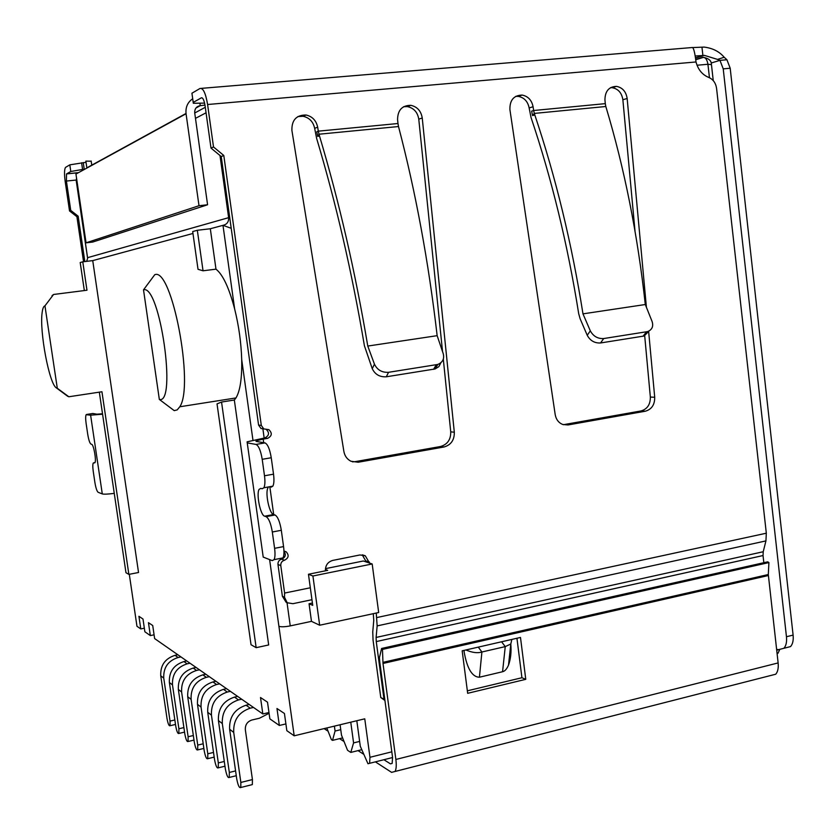 <?xml version="1.0" encoding="UTF-8"?>
<svg xmlns="http://www.w3.org/2000/svg" width="835" height="835" viewBox="0 0 835 835"><rect width="100%" height="100%" fill="white"/><g stroke="black" fill="none" stroke-linecap="round" stroke-linejoin="round"><path stroke-width="1.25" d="M319.669 625.227L378.683 612.514L372.18 563.969L312.916 576.004L319.669 625.227L311.476 621.355L290.246 625.895L287.031 602.682M269.611 559.596L278.911 626.302C281.113 627.054 284.892 626.918 290.246 625.895M372.18 563.969L363.34 560.995L325.441 568.656M312.415 603.037L309.054 603.736L311.476 621.355M268.964 712.526L262.827 713.956L260.51 697.507L267.513 702.183L269.862 718.862L279.349 725.469L276.969 708.508L284.432 713.487L286.843 730.688L294.191 735.812L364.759 718.82L369.968 757.293L369.613 763.315L367.974 763.743L360.282 746.229L356.816 720.73M309.054 603.736L312.739 605.375L308.459 574.261L312.916 576.004M325.389 569.501L327.706 570.357L308.459 574.261M256.157 647.678L221.546 402.042L217.027 403.879L251.032 644.724L256.157 647.678L268.672 644.954L234.332 400.028L235.971 397.94C240.146 390.968 242.056 378.192 241.712 359.614C241.179 342.684 238.82 325.786 234.635 308.908C229.061 287.793 222.851 274.538 215.983 269.162L210.316 228.759L222.976 225.335L230.982 228.226M359.624 741.417L353.581 742.899L350.794 752.418L347.548 750.279L341.494 735.165L340.075 724.759M353.581 742.899L350.763 722.191M154.078 634.809L150.342 635.592L144.873 631.771L142.994 619.027L138.923 616.303L140.781 628.922L136.961 626.26L129.3 574.292M150.342 635.592L148.453 622.67L152.721 625.519L154.632 638.577L262.827 713.956M278.911 626.302L294.191 735.812M67.395 396.072L68.835 396.761L101.943 391.761L128.861 574.386L138.537 572.507L92.737 260.614L192.968 233.466M350.794 752.418L361.701 749.715M68.835 396.761L57.302 388.275L44.954 305.861L53.565 294.473L86.976 290.225L82.78 261.814L80.202 262.534L84.335 290.559M221.546 402.042L234.332 400.028M159.328 399.422L174.244 410.643L177.218 409.881L179.786 406.77C194.503 385.697 171.728 266.595 154.726 274.736L143.516 289.839L159.328 399.422C177.145 404.808 159.84 283.994 143.516 289.839M192.697 231.556L198.02 269.298L203.041 270.791L197.331 230.272L192.697 231.556M82.78 261.814L92.737 260.614M128.861 574.386L125.97 572.716L99.323 392.158M140.781 628.922L144.34 628.191M210.316 228.759L197.331 230.272M215.983 269.162L203.041 270.791M340.743 729.675L335.065 731.053L334.397 726.126M326.788 727.963L331.401 739.643L332.507 740.374L342.601 737.91M335.065 731.053L332.507 740.374M44.954 305.861C43.608 306.153 42.669 308.407 42.136 312.634C39.349 331.485 49.359 384.455 56.425 387.92L57.302 388.275M53.565 294.473L52.031 295.663M285.894 723.924L279.349 725.469M251.366 784.848L252.327 784.608L252.431 779.566L240.856 782.447L240.772 787.499C239.363 788.323 238.006 785.443 236.722 778.867L229.625 729.258L233.716 732.431C233.195 720.177 238.716 712.088 250.26 708.184L253.464 707.443M240.856 782.447L233.716 732.431M249.237 704.49L246.054 705.22C234.583 709.092 229.114 717.098 229.625 729.258M269.079 713.299L259.435 718.236L251.94 719.989C247.327 721.565 245.125 724.801 245.333 729.686L252.431 779.566M235.585 770.914L229.322 772.448L229.249 777.448C227.903 778.199 226.619 775.402 225.377 769.035L218.415 720.563L222.319 723.59C221.807 711.608 227.203 703.717 238.518 699.928L241.659 699.208M229.322 772.448L222.319 723.59M237.62 696.4L234.499 697.11C223.269 700.857 217.914 708.675 218.415 720.563M224.291 761.468L218.321 762.919L218.259 767.845C216.975 768.544 215.733 765.81 214.553 759.652L207.717 712.255L211.443 715.146C210.931 703.435 216.223 695.743 227.308 692.048L230.387 691.359M218.321 762.919L211.443 715.146M226.525 688.666L223.467 689.355C212.466 693.008 207.216 700.638 207.717 712.255M213.51 752.439L207.8 753.807L207.748 758.681C206.527 759.318 205.337 756.656 204.199 750.686L197.488 704.312L201.047 707.078C200.557 695.628 205.734 688.113 216.599 684.523L219.615 683.855M207.8 753.807L201.047 707.078M215.921 681.277L212.935 681.944C202.143 685.504 196.997 692.956 197.488 704.312M203.197 743.797L197.738 745.091L197.697 749.903C196.528 750.498 195.4 747.899 194.294 742.106L187.708 696.714L191.111 699.365C190.62 688.165 195.703 680.817 206.349 677.331L209.314 676.674M197.738 745.091L191.111 699.365M205.786 674.21L202.842 674.857C192.269 678.323 187.217 685.608 187.708 696.714M174.839 719.989L170.037 721.096L170.027 725.73C169.004 726.189 167.992 723.768 167 718.465L160.748 675.797L163.754 678.124C163.284 667.603 168.075 660.735 178.137 657.5L180.934 656.905M170.037 721.096L163.754 678.124M177.824 654.734L175.047 655.329C165.048 658.533 160.289 665.349 160.748 675.797M183.898 727.598L178.888 728.757L178.857 733.454C177.792 733.955 176.749 731.47 175.726 726.012L169.369 682.477L172.49 684.909C172.01 674.169 176.905 667.144 187.155 663.835L189.994 663.22M178.888 728.757L172.49 684.909M186.758 660.955L183.93 661.571C173.743 664.848 168.889 671.82 169.369 682.477M193.344 735.52L188.115 736.752L188.073 741.501C186.967 742.044 185.871 739.507 184.817 733.892L178.346 689.449L181.602 691.975C181.122 681.016 186.101 673.835 196.549 670.442L199.45 669.806M188.115 736.752L181.602 691.975M196.068 667.447L193.188 668.073C182.813 671.444 177.865 678.563 178.346 689.449M83.552 261.731L76.914 216.703L69.524 210.931L65.203 181.696C64.232 174.275 64.326 169.526 65.474 167.438L69.816 164.839L86.026 162.293M362.432 554.857L365.281 555.786L359.937 554.962L332.716 560.421C327.738 561.945 325.316 565.41 325.452 570.816M365.281 555.786L369.55 563.082M376.251 613.047L377.149 625.906L376.115 637.449L763.221 551.737L765.935 540.903L766.321 533.21L716.576 88.385C715.752 82.978 713.132 79.315 708.706 77.415C702.298 74.774 698.07 69.629 696.014 61.967C694.73 51.582 693.374 46.77 691.933 47.553L201.35 88.364M193.198 102.423L191.935 93.217L200.014 88.468C203.155 87.852 205.671 93.196 207.591 104.511L213.51 146.96L223.801 155.477L261.313 425.453L263.766 428.908L268.86 429.649C272.44 433.135 272.012 436.047 267.576 438.375L263.202 439.106L263.703 442.686M284.474 560.243L281.645 559.158C285.518 557.362 286.29 554.722 283.963 551.215L286.144 551.768C289.244 555.223 288.691 558.041 284.474 560.243C281.896 561.026 280.664 562.811 280.779 565.587L284.599 593.069L310.317 587.777M358.184 462.235L350.971 461.254C347.099 459.26 344.74 456.004 343.884 451.484L291.895 130.364C291.666 120.063 296.383 114.948 306.069 115.011C312.353 116.462 316.225 120.511 317.665 127.16L318.302 131.158L316.789 131.753L317.738 136.46L319.022 134.216L318.302 131.158L397.982 123.517L397.564 119.582C397.721 110.105 402.136 105.356 410.82 105.325C417.249 106.744 421.059 110.961 422.239 117.975L454.313 432.227C454.438 440.066 450.994 444.992 443.98 446.996L358.184 462.235L355.021 461.671L440.442 446.527C447.424 444.533 450.858 439.638 450.733 431.831L443.312 359.175M648.618 331.224L654.713 397.272C654.786 404.735 651.665 409.38 645.33 411.217L568.019 424.952L562.696 424.472C558.594 422.76 556.1 419.473 555.202 414.63L509.914 109.636C509.674 100.21 513.734 95.347 522.105 95.065C528.044 96.234 531.707 100.117 533.074 106.723L533.628 110.512L531.655 111.128L532.553 115.595L534.327 113.414L533.628 110.512L605.291 103.644L604.937 99.897C605.051 91.172 608.892 86.663 616.46 86.37C622.482 87.55 626.052 91.589 627.158 98.488L646.415 307.322M69.816 164.839L70.787 171.488L66.539 173.92L66.403 181.049L70.745 210.389L69.524 210.931M70.745 210.389L78.156 216.192L76.914 216.703M78.156 216.192L84.836 261.574M102.287 493.923L98.144 492.295C96.902 491.283 95.806 487.943 94.866 482.296L93.259 471.483C92.654 467.099 92.664 464.281 93.28 463.028L94.898 462.767C96.578 460.889 93.656 444.324 91.62 444.283L90.994 444.126C89.773 443.26 88.687 439.993 87.738 434.325L86.12 423.46C85.504 418.919 85.514 415.987 86.162 414.692L90.618 415.183L102.287 493.923C103.937 494.372 107.924 494.195 114.259 493.37M102.58 414.191L90.618 415.183M86.589 414.463L92.842 413.492L96.933 414.191L102.517 413.774M352.464 461.849L355.021 461.671M442.54 351.598L418.773 119.186C417.594 112.203 413.805 108.018 407.397 106.609L403.639 106.713M398.504 126.534L319.022 134.216L319.45 135.813C339.187 201.872 355.303 271.949 367.776 346.055L437.154 335.67C428.543 261.668 415.653 191.956 398.504 126.534L397.982 123.517M367.776 346.055L374.445 364.164L372.253 368.694L364.415 345.763C352.067 272.648 336.14 203.542 316.642 138.433L314.659 128.35C313.219 121.743 309.378 117.714 303.115 116.284L297.876 116.566M281.645 559.158C279.078 559.941 277.857 561.715 277.971 564.47L280.779 565.587M281.113 558.855L283.013 557.884C284.057 555.661 284.244 551.893 283.566 546.591L274.59 548.334C275.279 553.647 275.101 557.425 274.078 559.648L272.21 560.619L263.213 557.091L247.097 441.83L264.82 437.926C269.194 435.672 269.653 432.791 266.188 429.305M262.962 555.265L263.213 557.091M256.011 440.817L256.084 441.381L256.011 440.817L263.202 439.106M256.105 441.391L265.008 442.905C267.722 444.199 269.799 449.146 271.25 457.747L273.525 474.176C274.245 479.822 274.026 483.809 272.878 486.147L271.156 487.149M247.243 442.874L256.021 444.429C258.683 445.723 260.75 450.691 262.211 459.313L271.25 457.747M261.313 425.453L258.579 425.078L261.021 428.512L263.766 428.908M258.579 425.078L221.233 156.542L223.801 155.477M221.233 156.542L210.994 148.077L213.51 146.96M204.596 103.102L193.313 103.279L193.219 102.413L201.329 97.841C202.895 97.559 204.147 100.231 205.097 105.857L210.994 148.077M763.221 551.737L763.033 555.546L376.261 641.583L384.006 699.25L380.77 697.507L373.057 640.111L372.754 631.886L373.767 620.363L373.276 613.683M763.837 562.696L763.033 555.546M366.346 562.007L362.254 554.847M376.261 641.583L376.115 637.449M311.956 599.707L292.897 603.695L287.188 602.755L284.505 597.223L284.599 593.069M284.505 597.223L282.387 596.263L277.971 564.47M563.375 424.702L641.009 410.945C647.313 409.119 650.423 404.484 650.35 397.063L644.651 335.357M634.997 230.971L622.868 99.741C621.762 92.862 618.213 88.844 612.212 87.685L610.562 87.654M605.291 103.644L605.824 106.504L534.327 113.414L534.797 114.917C555.755 177.281 571.818 243.59 582.976 313.856L645.298 304.524C637.585 234.332 624.423 168.326 605.824 106.504M582.976 313.856L590.314 330.848L587.235 335.294L580.148 318.824L578.707 313.741C567.654 244.394 551.758 178.982 531.029 117.505L529.15 107.955C527.783 101.379 524.14 97.518 518.222 96.359L515.706 96.369M384.925 700.481L380.77 697.507M384.006 699.25L384.841 699.855M91.182 161.207L85.859 161.124L86.84 167.856L87.372 167.804M692.131 47.585L704.166 47.094C712.631 48.138 719.311 51.52 724.196 57.25L726.92 59.755L730.197 68.24L793.104 635.101C793.594 640.288 792.739 644.119 790.547 646.582L778.658 649.63L776.613 649.411M70.787 171.488L82.582 169.453L81.6 162.773M282.387 596.263L286.113 602.254L287.637 603.027M268.035 487.755C264.893 492.389 269.329 513.859 273.588 514.537L275.018 514.976C277.763 516.614 279.861 521.718 281.311 530.288L283.566 546.591M701.964 47.251L702.893 55.507L695.607 55.966M204.982 105.095L200.243 105.669C196.382 106.421 194.534 108.853 194.722 112.986L207.581 204.763L92.675 242.066L86.057 242.828L75.943 174.056L186.059 113.748C185.422 107.266 187.624 102.267 192.676 98.77M84.763 169.234L82.582 169.453M374.445 364.164C377.284 369.968 381.981 372.671 388.557 372.306L437.822 364.446C442.769 362.296 444.564 358.664 443.197 353.549L437.154 335.67M317.738 136.46L319.45 135.813M274.59 548.334L272.325 531.999L281.311 530.288M275.018 514.976L266.083 516.646C268.786 518.295 270.864 523.409 272.325 531.999M266.083 516.646L264.674 516.197C260.478 515.508 256.053 493.986 259.132 489.352L260.791 488.392L262.2 488.757L263.891 487.765L272.878 486.147M273.525 474.176L264.497 475.783C265.217 481.43 265.008 485.427 263.891 487.765M264.497 475.783L262.211 459.313M532.553 115.595L534.797 114.917M590.314 330.848C593.299 336.296 597.766 338.864 603.695 338.551L647.636 331.589C652.177 329.689 653.648 326.276 652.031 321.329L645.298 304.524M511.834 639.422L510.801 644.015C511.469 652.072 510.696 659.118 508.505 665.14C506.793 669.075 504.81 671.277 502.566 671.726L479.426 677.216C472.182 677.07 467.068 668.564 464.093 651.697L463.926 650.423M724.196 57.25L717.547 59.421L719.968 60.36L726.92 59.755M695.837 57.709L704.291 55.35L717.547 59.421M779.608 649.818L777.938 653.335L777.072 653.554M186.059 113.748L199.001 205.713L86.057 242.828M440.838 362.818L438.834 366.669L435.129 368.955L386.292 376.794C379.758 377.169 375.072 374.466 372.253 368.694M649.014 331.036L644.129 336.014L600.553 342.966C594.645 343.279 590.199 340.722 587.235 335.294M508.505 665.14L510.801 644.015L505.248 646.603L502.566 671.726M479.426 677.216L481.899 651.999C477.672 653.356 472.328 652.678 465.888 649.974M478.298 647.125L481.899 651.999L505.248 646.603L501.574 641.781M711.211 63.001L719.968 60.36L723.225 68.856L730.197 68.24M793.104 635.101L786.455 636.729C786.956 641.938 786.111 645.768 783.94 648.231M786.455 636.729L723.225 68.856M199.001 205.713L207.581 204.763M390.436 763.858L392.158 763.409L390.436 763.858L383.912 759.714M392.158 763.409L392.565 757.408L379.748 661.873L379.424 657.656L381.595 648.471L382.461 649.411L383.004 663.46L395.863 759.464C396.562 765.069 396.301 769.066 395.07 771.467L391.573 772.354L375.385 761.864M363.496 754.151L358.048 750.623M344.051 741.553L339.574 738.651M328.061 731.178L324.095 728.611M525.768 679.335L520.487 637.439L462.173 650.82L467.673 693.311L525.768 679.335L521.927 677.728L516.938 638.253M382.91 662.364L768.304 574.532L778.126 662.927L395.863 759.464M467.349 690.827L521.927 677.728M770.402 675.578L775.736 674.221C777.823 671.799 778.617 668.031 778.126 662.927M381.595 648.471L767.709 561.83L768.92 562.571L768.304 574.532M382.461 649.411L768.92 562.571M697.027 65.234L707.934 64.274L709.447 77.718M281.009 559.335L280.863 558.312M264.163 438.041L262.806 428.271M695.972 59.4L702.454 57.385L704.406 57.542M711.451 64.608L707.934 64.274C707.088 59.327 705.262 57.03 702.454 57.385M205.295 107.297L194.722 112.996M86.61 261.355L87.612 258.38M219.991 155.508L228.633 217.664L87.56 257.681L76.288 181.038L87.529 257.691M76.528 178.064L76.288 181.038L76.924 180.704M195.474 118.361L206.068 112.788M234.635 308.908L222.976 225.335C226.932 224.448 228.821 221.891 228.633 217.664L229.709 217.424M241.712 359.614L252.942 440.118M369.968 757.293L391.813 751.824M246.054 705.22L250.26 708.184M234.499 697.11L238.518 699.928M223.467 689.355L227.308 692.048M212.935 681.944L216.599 684.523M202.842 674.857L206.349 677.331M175.047 655.329L178.137 657.5M183.93 661.571L187.155 663.835M193.188 668.073L196.549 670.442M376.856 617.556L766.321 533.21M696.014 61.967L207.591 104.511M269.82 486.701L273.692 514.569M91.693 164.704L92.779 164.599M440.442 446.527L443.98 446.996M450.733 431.831L454.313 432.227M418.773 119.186L422.239 117.975M314.659 128.35L317.665 127.16M264.82 437.926L267.576 438.375M265.008 442.905L256.021 444.429M193.219 102.413L191.935 93.217M377.149 625.906L765.935 540.903M366.21 561.016L369.425 562.08M563.99 424.608L568.019 424.952M641.009 410.945L645.33 411.217M650.35 397.063L654.713 397.272M622.868 99.741L627.158 98.488M529.15 107.955L533.074 106.723M66.403 181.049L76.215 180.047M66.654 173.826L78.532 172.636M199.941 103.467L200.243 105.669L195.974 108.007M84.22 169.286L83.249 162.616M93.77 462.799L94.992 462.6M201.966 97.779L201.329 97.841M264.674 516.197L273.588 514.537M86.84 167.856L186.028 113.466M436.246 364.822L433.563 369.331M388.557 372.306L386.292 376.794M646.509 331.839L643.002 336.265M603.695 338.551L600.553 342.966M464.218 650.35L464.093 651.697M383.004 663.46L768.336 575.534M695.983 59.682L703.394 57.375C708.633 58.335 711.305 60.611 711.41 64.212L713.247 80.609M76.236 180.517L76.267 181.049M369.613 763.315L392.575 757.533M56.425 387.92L67.698 396.291M179.786 406.77L235.971 397.94M240.772 787.499L252.327 784.608M229.249 777.448L236.274 775.715M218.259 767.845L224.97 766.206M207.748 758.681L214.188 757.126M197.697 749.903L203.876 748.431M170.027 725.73L175.496 724.456M178.857 733.454L184.556 732.118M188.073 741.501L194.002 740.102M91.714 164.85L92.434 164.787M407.397 106.609L410.82 105.325M303.115 116.284L306.069 115.011M286.144 551.768L284.704 551.246M266.302 429.284L268.86 429.649M612.212 87.685L616.46 86.37M518.222 96.359L522.105 95.065M274.078 559.648L283.013 557.884M287.188 602.755L286.113 602.254M66.539 173.92L78.354 172.741M91.766 165.153L91.151 160.988M435.129 368.955L437.822 364.446M644.129 336.014L647.636 331.589M695.868 57.98L704.291 55.35M776.696 650.173L778.763 649.661M395.07 771.467L775.736 674.221"/></g></svg>

